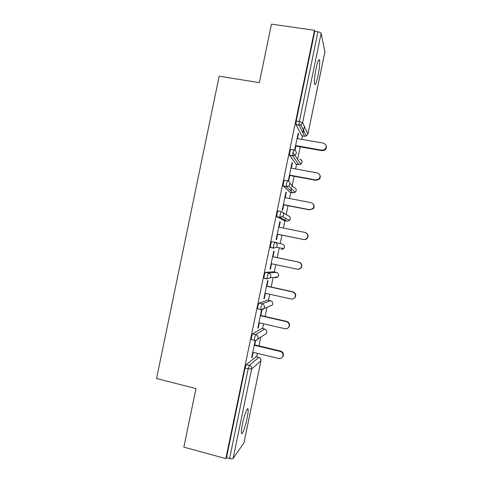 <?xml version="1.0" encoding="UTF-8"?>
<svg xmlns="http://www.w3.org/2000/svg" width="483" height="483" viewBox="0 0 483 483"><rect width="100%" height="100%" fill="white"/><g stroke="black" fill="none" stroke-linecap="round" stroke-linejoin="round"><path stroke-width="0.72" d="M247.091 418.242C247.966 413.907 248.31 410.948 248.129 409.361C247.779 405.986 244.307 414.849 242.442 424.086C241.566 428.433 241.216 431.391 241.403 432.961C241.796 436.366 245.298 427.159 247.091 418.242M317.995 75.777C319.408 68.556 319.933 63.376 319.577 60.236C318.889 58.389 317.711 61.16 316.063 68.544C314.65 75.849 314.119 81.023 314.475 84.072C315.194 85.889 316.365 83.124 317.995 75.777M256.714 356.871L257.439 353.375M258.985 345.913L260.802 337.122M262.577 328.567L263.561 323.797M265.082 316.468L266.978 307.291M268.433 300.263L269.683 294.225M271.174 287.029L273.149 277.514M274.296 271.959L275.811 264.654M277.272 257.59L279.301 247.791M280.17 243.577L281.921 235.136M283.382 228.067L284.892 220.797M285.024 220.145L285.429 218.201M286.178 214.567L288.013 205.698M289.504 198.501L290.748 192.5M291.032 191.141L291.261 190.024M291.877 187.06L292.004 186.426M292.185 185.563L294.111 176.265M295.626 168.935L296.61 164.202M297.733 158.762L300.203 146.832M301.748 139.37L302.467 135.91M303.04 133.127L304.411 126.51M260.977 360.723L243.957 442.923L233.12 458.452C232.565 458.947 231.387 458.977 229.588 458.548L226.491 457.703L225.839 458.596L183.854 447.125L195.977 388.586L156.552 378.539L219.179 76.217L259.341 82.647L271.458 24.15L314.524 30.284L314.777 31.365L296.218 120.992L299.375 121.529L317.947 31.818L314.777 31.365M317.947 31.818C319.77 32.138 320.839 32.639 321.153 33.309L324.914 51.916L307.906 134.069M302.769 132.571L303.336 129.824M225.839 458.596L314.524 30.284M294.63 150.201L298.18 133.06L298.488 133.64L298.077 133.568M295.016 150.412L295.916 146.077M297.456 138.621L298.488 133.64M226.491 457.703L245.068 368.01L246.245 364.587L256.093 356.726M301.839 135.801L295.934 124.608L296.218 120.992M251.534 339.658L251.208 339.579L251.462 337.128L252.609 333.844L261.925 328.416M258 308.915L257.59 308.824L257.856 306.246L258.973 303.101L267.751 300.106M264.618 278.214L263.978 278.075L264.249 275.364L265.342 272.364L273.577 271.802M270.48 247.537L270.643 244.489L271.706 241.627L274.827 242.273C276.566 242.816 277.339 244.006 277.145 245.835L276.445 247.236L273.601 248.19L270.48 247.537M284.167 220.659L276.747 216.607L277.037 213.613L278.069 210.89L281.148 211.5M291.152 188.285L290.887 189.952M290.06 192.373L283.129 185.883L283.43 182.737L284.433 180.159L287.476 180.733M295.952 164.087L289.51 155.176L289.824 151.867L290.796 149.428L293.803 149.965M292.94 152.616L294.865 155.478M291.346 168.15L292.402 163.037L292.07 162.584L288.345 180.564L288.695 180.938L289.83 175.468M285.23 197.68L286.316 192.433L285.954 192.113L282.229 210.093L282.609 210.334L283.738 204.87M279.114 227.209L280.231 221.83L279.838 221.637L276.119 239.622L276.524 239.731L277.653 234.267M273.01 256.696L274.139 251.226L273.728 251.166L270.003 269.152L270.432 269.134L271.549 263.748M266.924 286.093L268.053 280.629L267.612 280.695L263.887 298.681L264.346 298.536L265.433 293.284M260.832 315.502L261.967 310.032L261.496 310.231L257.771 328.217L258.26 327.939L259.317 322.819M255.217 340.569L251.655 357.752L252.168 357.348L253.201 352.361M254.746 344.904L255.652 340.527M292.402 163.037L291.992 162.958M286.316 192.433L285.906 192.355M280.231 221.83L279.82 221.745M270.432 269.134L270.021 269.043M264.346 298.536L263.935 298.446M258.26 327.939L257.85 327.842M252.168 357.348L251.758 357.245M326.14 145.667C326.768 147.375 326.369 148.836 324.938 150.044L322.113 150.708L321.907 150.201L324.745 149.531C327.057 146.741 326.605 144.616 323.369 143.143L297.045 138.549M321.907 150.201L295.596 145.552M322.113 150.708L295.499 146.005M319.776 174.876C320.64 176.512 320.428 178.016 319.148 179.398L315.985 180.328L315.749 179.954L318.925 179.018C320.833 176.241 320.259 174.2 317.21 172.896L290.929 168.072M315.749 179.954L289.48 175.075M315.985 180.328L289.414 175.395M313.135 203.886C314.463 205.48 314.499 207.122 313.244 208.807L309.591 209.707L312.996 208.553C314.608 205.818 313.962 203.85 311.052 202.649L284.819 197.601M309.591 209.707L283.37 204.605M309.851 209.948L283.328 204.786M305.968 232.806C308.13 234.201 308.565 236.018 307.266 238.258C306.325 239.363 305.141 239.803 303.716 239.574L303.433 239.459C304.864 239.689 306.053 239.248 306.995 238.137C308.389 235.45 307.689 233.537 304.894 232.401L278.703 227.125M303.433 239.459L277.254 234.128M303.716 239.574L277.242 234.183M271.138 263.658L297.268 269.212C298.784 269.466 300.009 268.983 300.945 267.763C302.183 265.113 301.44 263.247 298.729 262.154L272.587 256.654M298.729 262.154L299.037 262.172C301.736 263.253 302.473 265.113 301.247 267.751L298.373 269.272M299.037 262.172L272.599 256.606M265.022 293.193L291.11 298.971C292.686 299.237 293.942 298.723 294.865 297.419C295.976 294.805 295.21 292.97 292.571 291.913L266.477 286.19M292.571 291.913L292.903 291.798C295.536 292.849 296.296 294.678 295.191 297.274L293.489 298.675M292.903 291.798L266.513 286.008M258.906 322.722L284.946 328.73C286.576 329.014 287.85 328.47 288.768 327.1C289.776 324.516 288.991 322.71 286.407 321.672L260.361 315.719M286.407 321.672L286.769 321.424C289.341 322.457 290.126 324.256 289.118 326.828L288.073 327.939M286.769 321.424L260.422 315.405M252.796 352.258L278.788 358.495C280.46 358.791 281.746 358.229 282.652 356.798C283.581 354.244 282.778 352.457 280.249 351.431L254.245 345.254M280.249 351.431L280.635 351.05C283.159 352.071 283.956 353.852 283.032 356.394L282.326 357.287M280.635 351.05L254.336 344.808M321.153 33.309L302.642 122.688L307.894 134.026L324.926 51.759M295.892 124.475L299.037 125.012L299.375 121.529L302.642 122.688L300.945 124.868L299.08 125.145L295.934 124.608M307.894 134.026L306.331 136.031L304.61 136.278L299.037 125.012L300.945 124.868L306.331 136.031L307.894 134.026M243.903 443.074L260.953 360.753L251.637 369.012L233.12 458.452M229.588 458.548L248.177 368.777L245.068 368.01M246.245 364.587L249.343 365.341C251.069 365.951 251.836 367.177 251.637 369.012L248.177 368.777L249.343 365.341L258.828 357.384L255.966 356.695M260.808 359.117L260.953 360.753C261.128 359.062 260.422 357.939 258.828 357.384L258.954 357.414M301.712 135.777L304.737 136.303M289.51 155.176L292.65 155.737L292.976 152.429L293.936 149.99C295.681 150.485 296.459 151.644 296.266 153.473L294.95 155.423L300.812 164.16L302.026 162.366C302.207 160.724 301.519 159.656 299.955 159.167M295.856 164.069L298.748 164.594L292.71 155.9L289.571 155.339M289.927 183.208L294.008 187.464C295.62 187.935 296.339 189.016 296.157 190.7L295.198 192.3L292.885 192.91L286.341 186.661L283.207 186.07M289.993 192.355L292.946 192.922M282.953 212.586L288.146 215.78C289.758 216.269 290.47 217.356 290.295 219.041L289.516 220.471L287.023 221.226L279.971 217.422L276.844 216.801M284.137 220.653L287.053 221.232M275.038 242.321L282.283 244.096C283.889 244.597 284.602 245.69 284.427 247.381L283.781 248.667L281.154 249.542M265.342 272.364L268.457 273.034L276.421 272.418L273.547 271.796M267.184 278.945L264.116 278.274M258.973 303.101L262.082 303.801L270.558 300.734L267.685 300.094M261.104 309.615L260.705 309.531C261.997 309.838 263.054 309.525 263.887 308.571L260.856 309.718M252.609 333.844L255.712 334.568L264.69 329.056L261.828 328.392M254.632 340.394L254.318 340.316C255.658 340.642 256.739 340.298 257.572 339.271C256.799 340.322 255.773 340.726 254.487 340.491M292.65 155.737L294.95 155.423L292.65 155.737M302.032 162.433L300.812 164.16L298.844 164.612M283.129 185.883L286.262 186.48L288.852 185.997L289.897 184.258C290.09 182.429 289.311 181.258 287.566 180.745L286.576 183.329L286.341 186.661L288.852 185.997L295.198 192.3L296.17 190.749M276.747 216.607L279.874 217.223L282.676 216.601L283.521 215.044C283.714 213.214 282.935 212.037 281.197 211.506L280.176 214.235L279.971 217.422L282.676 216.601L289.516 220.471L290.307 219.065M270.365 247.332L273.487 247.984L273.776 245.135L274.827 242.273M284.481 246.747L283.781 248.667L276.445 247.236L273.601 248.19M263.978 278.075L267.099 278.751L267.377 276.041L268.457 273.034C270.19 273.595 270.963 274.791 270.77 276.626L270.178 277.894L278.015 276.886L278.558 275.721C278.733 274.03 278.021 272.931 276.421 272.418M267.099 278.751L270.178 277.894L267.099 278.751M278.606 274.96L278.015 276.886L275.292 277.864M270.619 300.752L270.558 300.734C272.158 301.265 272.865 302.376 272.69 304.061L272.219 305.123L269.592 306.216M272.714 304.048L272.219 305.123L263.887 308.571L264.394 307.417C264.587 305.582 263.815 304.381 262.082 303.801L260.977 306.953L260.705 309.531L257.59 308.824M264.787 329.08L264.69 329.056C266.29 329.599 266.996 330.716 266.821 332.407L266.411 333.379L264.696 334.526M266.845 332.382L266.411 333.379L257.572 339.271L258.013 338.215C258.212 336.379 257.445 335.166 255.712 334.568L254.577 337.865L254.318 340.316L251.208 339.579M247.218 409.125L248.129 409.361M318.575 60.085L319.577 60.236M302.038 162.391C302.177 160.893 301.507 159.861 300.046 159.305M296.176 190.719L296.218 190.242M290.307 219.053L290.349 218.503M272.714 304.024L272.72 303.119M266.851 332.346L266.803 331.193M324.938 150.044L324.745 149.531M319.148 179.398L318.925 179.018M301.247 267.751L300.945 267.763M295.191 297.274L294.865 297.419M289.118 326.828L288.768 327.1M283.032 356.394L282.652 356.798"/></g></svg>
